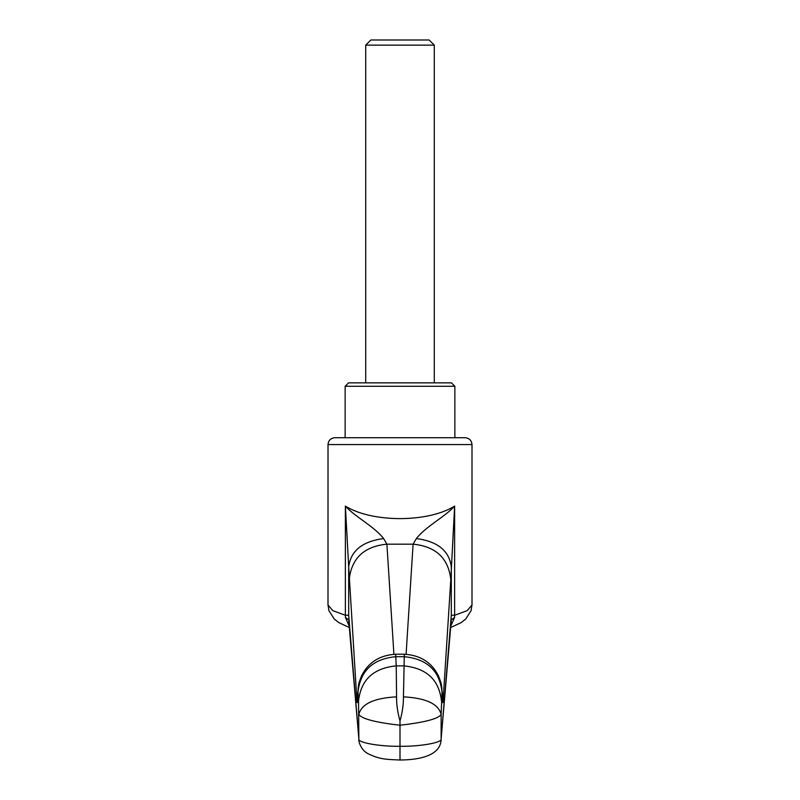 <?xml version="1.0" encoding="UTF-8"?>
<svg xmlns="http://www.w3.org/2000/svg" width="800" height="800" viewBox="0 0 800 800"><rect width="100%" height="100%" fill="white"/><g stroke="black" fill="none" stroke-linecap="round" stroke-linejoin="round"><path stroke-width="1.2" d="M420.43 40L400 40L429.14 40L434.29 45.14L365.71 45.14L370.86 40L400 40L376.4 40M451.43 382.86L454.86 386.29L345.14 386.29L348.57 382.86L451.42 382.86M334.88 437.71L440.44 437.71M349.15 625.94L345.48 617.55L345.38 615.26L345.38 506.11C355.46 517.2 374.07 526.27 383.64 538.58C362.46 541.34 350.81 550.73 348.69 566.75L345.38 506.11C372.05 522.77 427.95 522.77 454.62 506.11L454.62 615.26L467.18 610.65L472 604.96L472 444.57L328.02 444.57L328 604.96L332.82 610.65L345.38 615.26L348.69 615.26L358.87 739.02C357.59 742.65 379.94 746.6 400 746.29C420.06 746.6 442.41 742.65 441.13 739.02L451.31 615.26L454.62 615.26L454.52 617.55L450.85 625.94M442.02 692.14L441.13 714.43C438.54 703.92 425.98 698.05 403.43 696.85L404.34 654.23C420.23 655.18 431.56 662.3 438.32 675.58C442.63 686.4 440.95 684.26 441.75 687.14L442.02 692.14C439.64 670.75 427.08 658.93 404.31 656.7L395.69 656.7C372.92 658.93 360.36 670.75 357.98 692.14L357.91 692.65C357.58 702.88 357.23 705.27 356.85 699.81L348.69 566.75L348.69 615.26M454.52 617.55L451.32 619.77L441.13 739.02L441.13 714.43C438.44 718.81 424.73 722.41 400 725.22C375.36 722.43 361.65 718.83 358.87 714.43C361.46 703.92 374.02 698.05 396.57 696.85C396.49 704.63 397.63 712.63 400 720.83C402.37 712.62 403.51 704.63 403.43 696.85M441.46 700.86C439.06 679.77 426.5 668.11 403.78 665.88M451.31 615.26L451.31 566.75C449.19 550.73 437.54 541.34 416.36 538.58C425.93 526.27 444.54 517.2 454.62 506.11L450.81 579.62L443.15 699.81L442.09 691.73M450.81 579.62C448.44 558.23 435.87 546.41 413.1 544.18L416.36 538.58M357.91 692.65L358.25 687.14C359.05 684.26 357.37 686.4 361.68 675.58C368.44 662.3 379.77 655.18 395.66 654.23L396.22 665.88C373.5 668.11 360.94 679.77 358.54 700.86L357.98 692.14M396.22 665.88L396.57 696.85M357.91 691.73L356.85 699.81M383.64 538.58L386.9 544.18C364.13 546.41 351.56 558.23 349.19 579.62M403.73 665.88L396.27 665.88M400 759.52L400 720.83M443.15 699.81C442.77 705.27 442.42 702.88 442.09 692.65M406.09 654.27L413.1 544.18L386.9 544.18L393.91 654.27M345.48 617.55L348.68 619.77L358.87 739.02L358.54 700.86M365.71 45.14L365.71 382.86M434.29 45.14L434.29 382.86M454.86 437.71L454.86 386.29M345.14 437.71L345.14 386.29M328 444.57C328.43 440.42 330.71 438.13 334.86 437.71L465.14 437.71C469.29 438.13 471.57 440.42 472 444.57M442.36 697.82L442.09 691.53M357.91 691.53L357.64 697.83M404.34 654.22L395.66 654.22M328 605L328.94 610.71L334.3 619.04L338.73 622.54L349.29 627.54M472 605L471.06 610.71L465.7 619.04L461.27 622.54L450.71 627.54M441.09 740.19C440.45 748.9 433.74 754.78 420.96 757.85C415.2 759.22 408.21 759.94 400 760C386.94 759.43 379.81 759.59 367.66 753.49C360.18 749.46 358.38 739.82 358.91 740.19"/></g></svg>
